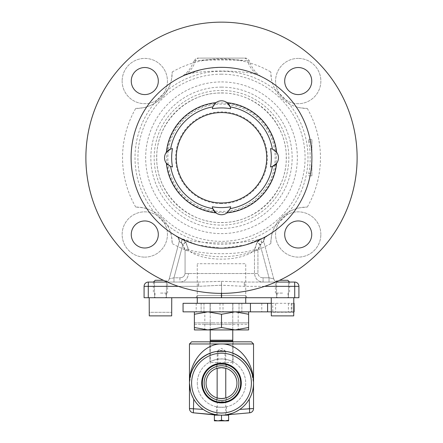 <?xml version="1.0" encoding="UTF-8"?>
<svg xmlns="http://www.w3.org/2000/svg" width="443" height="443" viewBox="0 0 443 443"><rect width="100%" height="100%" fill="white"/><g stroke="black" fill="none" stroke-linecap="round" stroke-linejoin="round"><path stroke-width="0.33" stroke-dasharray="2.21 1.66" d="M298.217 58.41A22.637 22.637 0 0 0 278.608 92.371A22.637 22.637 0 0 0 317.819 92.371A22.637 22.637 0 0 0 298.217 58.41A22.637 22.637 0 0 1 317.819 92.371A22.637 22.637 0 0 1 278.608 92.371A22.637 22.637 0 0 1 298.217 58.41M284.688 81.047A13.528 13.528 0 0 1 304.978 69.335A13.528 13.528 0 0 1 304.978 92.764A13.528 13.528 0 0 1 284.688 81.047A13.528 13.528 0 0 1 304.978 69.335A13.528 13.528 0 0 1 304.978 92.764A13.528 13.528 0 0 1 284.688 81.047A13.528 13.528 0 0 0 304.978 92.764A13.528 13.528 0 0 0 304.978 69.335A13.528 13.528 0 0 0 284.688 81.047M320.854 234.48A22.637 22.637 0 0 0 286.898 214.877A22.637 22.637 0 0 0 286.898 254.083A22.637 22.637 0 0 0 320.854 234.48A22.637 22.637 0 0 1 286.898 254.083A22.637 22.637 0 0 1 286.898 214.877A22.637 22.637 0 0 1 320.854 234.48M298.217 220.952A13.528 13.528 0 0 1 309.928 241.241A13.528 13.528 0 0 1 286.499 241.241A13.528 13.528 0 0 1 298.217 220.952A13.528 13.528 0 0 1 309.928 241.241A13.528 13.528 0 0 1 286.499 241.241A13.528 13.528 0 0 1 298.217 220.952A13.528 13.528 0 0 0 286.499 241.241A13.528 13.528 0 0 0 309.928 241.241A13.528 13.528 0 0 0 298.217 220.952M144.783 257.117A22.637 22.637 0 0 0 164.392 223.161A22.637 22.637 0 0 0 125.181 223.161A22.637 22.637 0 0 0 144.783 257.117A22.637 22.637 0 0 1 125.181 223.161A22.637 22.637 0 0 1 164.392 223.161A22.637 22.637 0 0 1 144.783 257.117M158.312 234.48A13.528 13.528 0 0 1 138.022 246.192A13.528 13.528 0 0 1 138.022 222.768A13.528 13.528 0 0 1 158.312 234.48A13.528 13.528 0 0 1 138.022 246.192A13.528 13.528 0 0 1 138.022 222.768A13.528 13.528 0 0 1 158.312 234.48A13.528 13.528 0 0 0 138.022 222.768A13.528 13.528 0 0 0 138.022 246.192A13.528 13.528 0 0 0 158.312 234.48M122.146 81.047A22.637 22.637 0 0 0 156.102 100.655A22.637 22.637 0 0 0 156.102 61.444A22.637 22.637 0 0 0 122.146 81.047A22.637 22.637 0 0 1 156.102 61.444A22.637 22.637 0 0 1 156.102 100.655A22.637 22.637 0 0 1 122.146 81.047M144.783 94.575A13.528 13.528 0 0 1 133.072 74.286A13.528 13.528 0 0 1 156.501 74.286A13.528 13.528 0 0 1 144.783 94.575A13.528 13.528 0 0 1 133.072 74.286A13.528 13.528 0 0 1 156.501 74.286A13.528 13.528 0 0 1 144.783 94.575A13.528 13.528 0 0 0 156.501 74.286A13.528 13.528 0 0 0 133.072 74.286A13.528 13.528 0 0 0 144.783 94.575M215.929 212.867A9.27 9.27 0 0 0 230.676 206.759M172.504 148.588A9.27 9.27 0 0 0 170.627 149.058M166.396 152.193A9.27 9.27 0 0 0 172.504 166.945M230.676 108.768A9.27 9.27 0 0 0 230.205 106.89M227.071 102.66A9.27 9.27 0 0 0 212.324 108.768M276.604 163.334A9.27 9.27 0 0 0 270.496 148.588M276.559 282.058L288.487 282.058L276.559 282.058L288.487 282.058L276.559 282.058L276.559 297.724L288.487 297.724L276.559 297.724L276.559 282.058M276.559 297.724L288.487 297.724L276.559 297.724M154.513 282.058L166.441 282.058L154.513 282.058L166.441 282.058L154.513 282.058L154.513 297.724L166.441 297.724L154.513 297.724L154.513 282.058M154.513 297.724L166.441 297.724L154.513 297.724M245.727 297.724L245.727 263.723L197.273 263.723L245.727 263.723L197.273 263.723L245.727 263.723L245.727 295.542L197.273 295.542L245.727 295.542L246.984 297.724L196.016 297.724L246.984 297.724M294.717 297.724L294.717 286.333L298.914 286.333L298.914 297.724L144.086 297.724L144.086 286.333L148.283 286.333L148.355 282.058L198.608 282.058L221.5 281.311L221.428 285.209L198.53 286.333L198.608 282.058L179.913 282.058C184.847 281.87 187.721 279.024 188.53 273.519C187.705 279.035 184.836 281.886 179.913 282.058L198.735 282.058L198.658 286.333L221.422 285.242L221.5 281.333L221.578 285.242L244.342 286.333L264.648 286.333M221.5 212.585A54.816 54.816 0 0 0 268.973 130.358A54.816 54.816 0 0 0 174.027 130.358A54.816 54.816 0 0 0 221.5 212.585M221.5 211.416A53.653 53.653 0 0 1 175.035 130.94A53.653 53.653 0 0 1 267.965 130.94A53.653 53.653 0 0 1 221.5 211.416M221.5 202.972A45.203 45.203 0 0 1 182.35 135.165A45.203 45.203 0 0 1 260.65 135.165A45.203 45.203 0 0 1 221.5 202.972M199.151 58.099A4.269 4.048 -90 0 0 195.352 60.901C188.153 62.02 202.523 59.224 221.467 59.362C240.449 59.218 254.847 62.02 247.648 60.901C240.322 59.711 202.756 59.705 195.352 60.901L193.646 61.14L196.216 58.382C198.863 57.939 195.524 58.149 199.981 58.099L243.849 58.099L199.981 58.099M249.354 61.14L247.648 60.901A4.269 4.048 90 0 0 243.849 58.099C246.635 57.784 248.468 58.797 249.354 61.14C252.128 68.848 256.63 74.258 262.865 77.375L260.157 76.035A27.051 24.62 -64.7 0 1 247.648 60.901M195.352 60.901A27.051 24.62 64.7 0 1 182.843 76.035L200.856 69.745C218.792 66.013 235.438 66.838 250.793 72.231L260.157 76.035C248.423 69.39 194.676 69.357 182.843 76.035A90.411 90.411 0 0 0 177.25 236.606L177.25 236.606C174.592 235.078 174.592 235.078 177.25 236.606C174.592 235.078 174.592 235.078 177.25 236.606L181.431 238.506C196.897 244.414 246.103 244.414 261.569 238.506L245.2 245.012L221.5 248.174L197.799 245.012L181.065 238.627L177.25 236.606A4.269 4.269 0 0 1 179.282 241.435L179.282 241.435A4.269 4.269 0 0 0 177.25 236.606C178.778 238.522 178.778 238.522 177.25 236.606C178.778 238.522 178.778 238.522 177.25 236.606A4.269 4.269 0 0 1 179.282 241.435L179.282 241.435A4.269 4.269 0 0 0 177.25 236.606A90.411 90.411 0 0 1 182.843 76.035M221.5 67.353A90.411 90.411 0 0 0 143.205 202.972A90.411 90.411 0 0 0 299.795 202.972A90.411 90.411 0 0 0 221.5 67.353A90.411 90.411 0 0 0 143.205 202.972A90.411 90.411 0 0 0 299.795 202.972A90.411 90.411 0 0 0 221.5 67.353A90.411 90.411 0 0 0 143.205 202.972A90.411 90.411 0 0 0 299.795 202.972A90.411 90.411 0 0 0 221.5 67.353M221.5 22.15A135.613 135.613 0 0 1 357.113 157.763A135.613 135.613 0 0 1 221.5 293.377A135.613 135.613 0 0 1 85.887 157.763A135.613 135.613 0 0 1 221.5 22.15A135.613 135.613 0 0 0 104.055 225.57A135.613 135.613 0 0 0 338.945 225.57A135.613 135.613 0 0 0 221.5 22.15M221.5 74.191A83.577 83.577 0 0 0 149.119 199.555A83.577 83.577 0 0 0 293.881 199.555A83.577 83.577 0 0 0 221.5 74.191M155.211 280.281L163.351 280.281A135.613 135.613 0 0 0 279.649 280.281L287.789 280.281M296.179 208.725A90.411 90.411 0 0 1 272.456 232.448C271.819 233.372 271.271 237.071 270.811 243.556A36.165 36.165 0 0 1 307.292 207.075C300.863 207.523 297.159 208.072 296.179 208.725A36.165 36.165 0 0 0 272.456 232.448A90.411 90.411 0 0 1 146.821 208.725C145.897 208.083 142.192 207.534 135.708 207.075A36.165 36.165 0 0 1 172.189 243.556C171.74 237.127 171.192 233.428 170.544 232.448A36.165 36.165 0 0 0 146.821 208.725A90.411 90.411 0 0 1 170.544 83.085C171.181 82.16 171.729 78.455 172.189 71.976A36.165 36.165 0 0 1 135.708 108.452C142.137 108.009 145.841 107.455 146.821 106.807A36.165 36.165 0 0 0 170.544 83.085A90.411 90.411 0 0 1 296.179 106.807C297.103 107.444 300.808 107.998 307.292 108.452A36.165 36.165 0 0 1 270.811 71.976C271.26 78.4 271.808 82.105 272.456 83.085A36.165 36.165 0 0 0 296.179 106.807A90.411 90.411 0 0 1 296.179 208.725A90.411 90.411 0 0 0 296.179 106.807M275.74 282.058L263.087 282.058C258.153 281.87 255.279 279.024 254.47 273.519L257.931 273.519L257.931 250.406L260.246 244.99L263.718 241.435A4.269 4.269 0 0 1 265.75 236.606C268.408 235.078 268.408 235.078 265.75 236.606C268.408 235.078 268.408 235.078 265.75 236.606L265.75 236.606A4.269 4.269 0 0 0 263.718 241.435A4.269 4.269 0 0 1 265.75 236.606C264.222 238.522 264.222 238.522 265.75 236.606C264.222 238.522 264.222 238.522 265.75 236.606A4.269 4.269 60.7 0 0 263.718 241.435L263.718 241.435A4.269 4.269 0 0 1 265.75 236.606A90.411 90.411 0 0 0 310.083 175.849L310.172 175.411M267.722 235.466L264.621 238.196L263.851 241.939M308.777 173.567L310.515 173.567A90.411 90.411 0 0 0 310.515 141.959L311.911 141.959L311.911 173.567L311.911 139.683L311.911 141.959L308.777 141.959A88.7 88.7 0 0 1 308.777 173.567L308.765 175.849L311.911 175.849L311.911 173.567L311.911 175.849L308.765 175.849M310.261 140.581L310.083 139.683L308.765 139.683L311.911 139.683L310.083 139.683A90.411 90.411 0 0 0 260.157 76.035A90.411 90.411 0 0 1 310.083 139.683M308.765 139.683L308.777 141.959M221.5 87.11A70.653 70.653 0 0 1 282.689 193.093A70.653 70.653 0 0 1 160.311 193.093A70.653 70.653 0 0 1 221.5 87.11M244.47 286.333L244.392 282.058L294.645 282.058L294.717 286.333L244.47 286.333L221.572 285.209L221.5 281.311L244.392 282.058L269.034 282.058L263.087 282.058L263.087 277.789C260.185 277.7 258.463 276.277 257.931 273.519C258.457 276.271 260.174 277.695 263.087 277.789L269.034 277.789L273.757 278.896L269.034 277.789L263.087 277.789L263.087 282.058C258.164 281.886 255.295 279.035 254.47 273.519L188.53 273.519L257.931 273.519L257.931 249.57L254.47 249.57L257.2 241.745L261.569 238.506A4.269 1.877 65.8 0 0 261.63 242.808L260.13 244.536L257.2 241.745M167.26 282.058L198.735 282.058L221.5 281.333L244.265 282.058L244.342 286.333M310.083 175.849A90.411 90.411 0 0 1 265.75 236.606A4.269 4.269 0 0 0 263.718 241.435L273.757 278.896A4.269 4.269 0 0 0 277.883 282.058L269.034 282.058L277.883 282.058A4.269 4.269 0 0 1 273.757 278.896L263.718 241.435L261.63 242.808M257.931 250.406L254.47 250.406L254.47 273.519L254.47 249.57C239.873 255.057 203.127 255.057 188.53 249.57L188.53 250.406C202.672 262.046 240.327 262.046 254.47 250.406L257.211 242.188L260.246 244.99L269.034 277.789L260.13 244.536L257.931 249.57M269.034 282.058L269.034 277.789L269.034 282.058M261.852 242.986A4.269 2.032 63.4 0 1 261.935 238.627L257.211 242.188M185.789 242.188L181.065 238.627A4.269 2.032 -63.4 0 1 181.148 242.986L182.754 244.99L185.789 242.188L188.53 250.406L185.069 250.406L185.069 273.519L185.069 249.57L188.53 249.57L185.8 241.745L182.87 244.536L181.37 242.808A4.269 1.877 -65.8 0 0 181.431 238.506L185.8 241.745M185.069 249.57L182.87 244.536L173.966 277.789L173.966 282.058L165.117 282.058L179.913 282.058L179.913 277.789C182.815 277.7 184.537 276.277 185.069 273.519C184.543 276.271 182.826 277.695 179.913 277.789L173.966 277.789L169.243 278.896L173.966 277.789L179.913 277.789L179.913 282.058L173.966 282.058L173.966 277.789L182.754 244.99L185.069 250.406M181.37 242.808L179.282 241.435L169.243 278.896A4.269 4.269 0 0 1 165.117 282.058A4.269 4.269 0 0 0 169.243 278.896L179.282 241.435L181.148 242.986M218 363.969L218 350.446L225 350.446L218 350.446L221.5 348.342L225 350.446L225 363.969L218 363.969L225 363.969M210.237 341.83L210.237 363.969L210.237 341.049L232.763 341.049L232.763 363.969L232.763 341.83M232.763 329.93L232.763 303.305L232.763 340.191L210.237 340.191L210.237 303.305L210.237 329.93M210.237 341.049L210.237 340.191L232.763 340.191L210.237 340.191M232.763 303.305L197.273 303.305L232.763 303.305M232.763 362.546L210.237 362.546L232.763 362.546M216.505 363.969L226.495 363.969M210.104 303.305L210.104 311.844L232.896 311.844L210.104 311.844L210.104 303.305L232.896 303.305L232.896 311.844L232.896 303.305L210.104 303.305M271.249 311.844L293.798 311.844M293.798 303.305L272.755 303.305L272.755 311.844M272.755 303.305L271.249 303.305M275.601 303.305L275.601 311.844M288.415 303.305L288.415 311.844M291.267 303.305L291.267 311.844M294.113 311.844L183.059 311.844M183.059 303.305L294.113 303.305M239.015 303.305L239.015 311.844L239.015 303.305M241.861 303.305L241.861 311.844L241.861 303.305M201.139 303.305L201.139 311.844L201.139 303.305M203.985 303.305L203.985 311.844L203.985 303.305M171.751 312.315L171.679 315.876L149.274 315.876L149.274 312.315L171.679 312.315L149.202 312.315M149.274 315.876L171.679 315.876L149.274 315.876M160.477 282.13L153.356 282.13L160.477 282.13M160.477 293.094L167.598 293.094L160.477 293.094M160.477 297.724L171.751 297.724L160.477 297.724M293.798 312.315L293.726 315.876L271.321 315.876L271.321 312.315L293.726 312.315L271.249 312.315M271.321 315.876L293.726 315.876L271.321 315.876M282.523 282.13L275.402 282.13L282.523 282.13M282.523 293.094L275.402 293.094L282.523 293.094M282.523 297.724L271.249 297.724L282.523 297.724M212.43 322.831L238.19 322.831L230.57 322.831L230.57 324.276L204.81 324.276L212.43 324.276L212.43 322.831L194.377 322.831L194.377 324.276L248.623 324.276L248.623 322.831L194.377 322.831L194.377 311.844L207.939 311.844L194.377 314.27M248.623 314.27L235.061 311.844L248.623 311.844L248.623 322.831L230.57 322.831M212.43 324.276L194.377 324.276L194.377 327.504L207.939 329.93L221.5 327.504L235.061 329.93L248.623 327.504L248.623 324.276L230.57 324.276M207.939 329.93L235.061 329.93L194.377 329.93L194.377 327.504M221.5 327.504L221.5 324.276M221.5 322.831L221.5 314.27L207.939 311.844L235.061 311.844L221.5 314.27M204.81 311.844L238.19 311.844L204.81 311.844L204.81 322.831M238.19 324.276L238.19 329.93L204.81 329.93L204.81 324.276M248.623 327.504L248.623 329.93L235.061 329.93M248.623 311.844L194.377 311.844M252.892 376.727L253.534 383.117A32.034 32.034 0 0 0 251.702 372.43A32.034 32.034 0 0 1 253.534 383.117C253.662 365.979 238.639 350.956 221.5 351.083C204.361 350.956 189.338 365.979 189.466 383.117C189.106 362.191 204.378 343.53 221.5 343.967C238.622 343.53 253.894 362.191 253.534 383.117L253.534 408.562L249.265 408.562L249.265 399.104A32.034 32.034 0 0 1 239.84 409.387A32.034 32.034 0 0 0 249.265 399.104A32.034 32.034 0 0 1 239.84 409.387L249.265 408.562L249.636 412.815L226.484 414.764A32.034 32.034 0 0 1 216.516 414.764L218.709 415.036L217.231 414.903L217.231 402.443M221.5 415.157L214.379 415.157L214.379 420.213L217.939 420.85L221.5 420.213L221.5 415.157L228.621 415.157L228.621 420.85L225.061 420.85L228.621 420.213M220.62 415.141L219.556 415.097M216.516 406.807C216.212 407.372 226.788 407.372 226.484 406.807C226.788 407.372 216.212 407.372 216.516 406.807L216.516 414.842L218.709 415.036M203.187 409.404L203.16 409.387A32.034 32.034 0 0 1 193.735 399.104A32.034 32.034 0 0 0 203.16 409.387A32.034 32.034 0 0 1 193.735 399.104L193.198 398.135M249.265 399.104A32.034 32.034 0 0 1 239.84 409.387L238.921 410.002M235.432 411.968L232.365 413.253M213.77 414.211L210.635 413.253M207.568 411.968L204.079 410.002M191.548 394.486L190.534 391.319M191.603 341.83L251.397 341.83M233.068 341.83L209.932 341.83L233.068 341.83L233.068 361.859C225.354 358.038 217.646 358.038 209.932 361.859C217.646 358.038 225.354 358.038 233.068 361.859L233.068 341.83M189.466 383.068A32.034 32.034 0 0 1 191.298 372.43A32.034 32.034 0 0 0 189.466 383.068M209.932 353.248A32.034 32.034 0 0 1 233.068 353.248A32.034 32.034 0 0 0 209.932 353.248M201.709 383.117A19.791 19.791 0 0 0 231.396 400.262A19.791 19.791 0 0 0 231.396 365.979A19.791 19.791 0 0 0 201.709 383.117A19.791 19.791 0 0 1 231.396 365.979A19.791 19.791 0 0 1 231.396 400.262A19.791 19.791 0 0 1 201.709 383.117A19.791 19.791 0 0 0 231.396 400.262A19.791 19.791 0 0 0 231.396 365.979A19.791 19.791 0 0 0 201.709 383.117M209.932 341.83L209.932 361.859L209.932 341.83M197.296 383.117A24.204 24.204 0 0 0 233.599 404.082A24.204 24.204 0 0 0 233.599 362.158A24.204 24.204 0 0 0 197.296 383.117A24.204 24.204 0 0 1 233.599 362.158A24.204 24.204 0 0 1 233.599 404.082A24.204 24.204 0 0 1 197.296 383.117M253.534 408.562A4.269 4.269 0 0 1 249.636 412.815A4.269 4.269 0 0 0 253.534 408.562M193.364 412.815A4.269 4.269 0 0 1 189.466 408.562L203.16 409.387A32.034 32.034 0 0 1 193.735 399.104L193.364 412.815A4.269 4.269 0 0 1 189.466 408.562L189.466 383.117L191.298 372.43M202.351 383.117A19.149 19.149 0 0 1 231.074 366.538A19.149 19.149 0 0 1 231.074 399.702A19.149 19.149 0 0 1 202.351 383.117M217.231 401.79L226.14 401.701L217.231 401.79L217.231 397.964C221.572 398.672 224.662 398.6 226.484 397.742L226.146 397.853L226.484 397.742L226.484 401.613C226.794 402.327 216.206 402.327 216.516 401.613L216.516 397.742L217.142 397.941M216.976 401.729L216.583 401.629L216.976 401.729M216.516 364.628L216.516 368.498L216.516 364.628C216.206 363.913 226.794 363.908 226.484 364.628C226.794 363.908 216.212 363.908 216.516 364.628C216.206 363.913 226.794 363.908 226.484 364.628L226.484 368.498L226.146 368.388L226.484 368.498C224.662 367.64 221.572 367.568 217.231 368.277L217.231 364.451M204.129 383.117A17.371 17.371 0 0 0 230.183 398.163A17.371 17.371 0 0 0 230.183 368.078A17.371 17.371 0 0 0 204.129 383.117M206.05 383.117A15.45 15.45 0 0 0 229.225 396.496A15.45 15.45 0 0 0 229.225 369.739A15.45 15.45 0 0 0 206.05 383.117M225.769 368.277L221.5 367.673L216.987 368.343L221.5 367.673L225.769 368.277L225.769 364.451M216.516 368.498L217.142 368.299L216.516 368.498M217.231 397.964L221.467 398.567L225.769 397.964L221.5 398.567L216.583 397.764M216.516 401.613L216.555 397.753M226.484 364.628L226.484 368.498L225.924 368.321M225.924 397.919L226.484 397.742L226.484 401.613M217.939 351.083L225.061 351.083L217.939 351.083L217.231 351.797L225.769 351.797L217.231 351.797L217.231 363.969M217.231 415.157L225.769 415.157L217.231 415.157M221.5 420.213L225.061 420.85L214.379 420.85L214.379 420.213M221.5 203.642A45.878 45.878 0 0 1 181.768 134.827A45.878 45.878 0 0 1 261.232 134.827A45.878 45.878 0 0 1 221.5 203.642M221.578 293.377L221.578 285.242L221.422 293.377M178.352 286.333L198.658 286.333M221.5 71.268A86.496 86.496 0 0 0 146.594 201.011A86.496 86.496 0 0 0 296.406 201.011A86.496 86.496 0 0 0 221.5 71.268M307.292 108.452A98.955 98.955 0 0 1 307.292 207.075M172.189 71.976A98.955 98.955 0 0 1 270.811 71.976M135.708 207.075A98.955 98.955 0 0 1 135.708 108.452M270.811 243.556A98.955 98.955 0 0 1 172.189 243.556M170.544 83.085A90.411 90.411 0 0 1 272.456 83.085M272.456 232.448A90.411 90.411 0 0 1 170.544 232.448M146.821 208.725A90.411 90.411 0 0 1 146.821 106.807M198.53 286.333L148.283 286.333L148.283 297.724M221.572 297.724L221.572 285.209L221.428 297.724M277.883 282.058A4.269 4.269 0 0 1 273.757 278.896M177.25 236.606A4.269 4.269 0 0 1 179.282 241.435A4.269 4.269 -60.7 0 0 177.25 236.606A4.269 4.269 0 0 1 179.282 241.435M188.53 273.519L185.069 273.519L188.53 273.519M165.117 282.058A4.269 4.269 0 0 0 169.243 278.896M221.5 92.925A64.839 64.839 0 0 1 277.65 190.185A64.839 64.839 0 0 1 165.35 190.185A64.839 64.839 0 0 1 221.5 92.925M221.5 90.427A67.336 67.336 0 0 1 279.815 191.431A67.336 67.336 0 0 1 163.185 191.431A67.336 67.336 0 0 1 221.5 90.427M221.5 81.922A75.847 75.847 0 0 1 287.186 195.69A75.847 75.847 0 0 1 155.814 195.69A75.847 75.847 0 0 1 221.5 81.922M291.976 303.305L291.976 311.844L291.976 303.305M261.791 303.305L261.791 311.844M223.012 303.305L223.012 311.844M219.988 303.305L219.988 311.844M196.199 303.305L196.199 311.844M226.484 414.764A32.034 32.034 0 0 1 216.516 414.764M253.534 343.967L189.466 343.967M191.603 383.117A29.897 29.897 0 0 0 236.451 409.011A29.897 29.897 0 0 0 236.451 357.224A29.897 29.897 0 0 0 191.603 383.117M288.487 282.058L288.487 297.724L288.487 282.058M166.441 282.058L166.441 297.724L166.441 282.058M197.273 297.724L197.273 263.723L197.273 295.542L196.016 297.724M193.646 61.14C191.138 68.582 186.63 73.998 180.129 77.375M175.251 235.449L178.379 238.196L179.149 241.939M221.5 93.041C256.087 92.144 287.119 123.182 286.228 157.763C287.119 192.351 256.087 223.383 221.5 222.491C186.913 223.383 155.881 192.351 156.772 157.763C155.886 123.176 186.913 92.15 221.5 93.041M153.428 282.058L153.356 293.094M165.743 280.281L167.598 282.13L167.598 293.094M155.011 293.094L155.011 297.724M165.942 293.094L165.942 297.724M277.257 280.281L275.402 282.13L275.402 293.094M289.572 282.058L289.644 293.094M277.058 293.094L277.058 297.724M287.989 293.094L287.989 297.724M238.19 311.844L238.19 322.831M226.484 406.807L226.484 414.842M189.466 383.117L190.108 376.727M251.458 371.777L253.534 383.117M225.061 351.083L225.769 351.797L225.769 363.969M225.769 414.903L225.769 402.443M225.769 401.79L225.769 397.964"/><path stroke-width="0.66" d="M212.795 208.636L212.324 206.759A9.27 9.27 0 0 0 215.929 212.867L212.795 208.636A51.615 51.615 0 0 1 170.627 166.474L166.396 163.334A9.27 9.27 0 0 1 166.396 152.193L170.627 149.058L172.504 148.588A49.849 49.849 0 0 0 172.504 166.945L170.627 166.474M212.324 206.759A49.849 49.849 0 0 0 230.676 206.759L230.205 208.636L227.071 212.867A9.27 9.27 0 0 1 215.929 212.867A55.386 55.386 0 0 1 166.396 163.334M212.795 106.89A51.615 51.615 0 0 0 170.627 149.058A9.27 9.27 0 0 0 166.396 152.193A55.386 55.386 0 0 1 215.929 102.66A9.27 9.27 0 0 1 227.071 102.66L230.205 106.89L230.676 108.768A49.849 49.849 0 0 0 212.324 108.768L212.795 106.89L215.929 102.66M272.373 149.058A51.615 51.615 0 0 0 230.205 106.89A9.27 9.27 0 0 0 227.071 102.66A55.386 55.386 0 0 1 276.604 152.193A9.27 9.27 0 0 1 276.604 163.334L272.373 166.474L270.496 166.945A49.849 49.849 0 0 0 270.496 148.588L272.373 149.058L276.604 152.193M221.5 202.972A45.203 45.203 0 0 1 182.35 135.165A45.203 45.203 0 0 1 260.65 135.165A45.203 45.203 0 0 1 221.5 202.972M272.373 166.474A51.615 51.615 0 0 1 230.205 208.636M270.496 166.945A9.27 9.27 0 0 0 276.604 163.334A55.386 55.386 0 0 1 227.071 212.867M167.26 282.058L148.355 282.058A4.269 4.269 0 0 0 144.086 286.333L144.086 297.724L298.914 297.724L298.914 286.333A4.269 4.269 0 0 0 294.645 282.058L275.74 282.058M298.217 220.952A13.528 13.528 0 0 1 309.928 241.241A13.528 13.528 0 0 1 286.499 241.241A13.528 13.528 0 0 1 298.217 220.952M158.312 234.48A13.528 13.528 0 0 1 138.022 246.192A13.528 13.528 0 0 1 138.022 222.768A13.528 13.528 0 0 1 158.312 234.48M144.783 94.575A13.528 13.528 0 0 1 133.072 74.286A13.528 13.528 0 0 1 156.501 74.286A13.528 13.528 0 0 1 144.783 94.575M284.688 81.047A13.528 13.528 0 0 1 304.978 69.335A13.528 13.528 0 0 1 304.978 92.764A13.528 13.528 0 0 1 284.688 81.047M289.572 282.058L287.789 280.281L279.649 280.281A135.613 135.613 0 0 0 221.5 22.15A135.613 135.613 0 0 0 104.055 225.57A135.613 135.613 0 0 0 338.945 225.57A135.613 135.613 0 0 0 221.5 22.15A135.613 135.613 0 0 0 163.351 280.281L155.211 280.281L153.428 282.058M221.5 67.353A90.411 90.411 0 0 0 143.205 202.972A90.411 90.411 0 0 0 299.795 202.972A90.411 90.411 0 0 0 221.5 67.353M310.083 175.849L310.515 173.567M310.515 141.959L310.261 140.581M294.645 282.058A4.269 4.269 0 0 1 298.914 286.333A4.269 4.269 0 0 0 294.645 282.058A4.269 4.269 0 0 1 298.914 286.333L294.722 286.333L294.645 282.058M148.278 297.724L148.278 286.333L144.086 286.333A4.269 4.269 0 0 1 148.355 282.058A4.269 4.269 0 0 0 144.086 286.333A4.269 4.269 0 0 1 148.355 282.058L148.278 286.333L178.352 286.333M210.237 329.93L210.237 340.191L232.763 340.191L232.763 341.049L232.763 329.93M232.763 341.83L232.763 341.049L210.237 341.049L210.237 341.83M210.237 340.191L210.237 341.049M226.495 363.969L216.505 363.969M271.249 303.305L183.059 303.305L183.059 311.844L271.249 311.844M293.798 311.844L294.113 311.844L294.113 303.305L293.798 303.305M294.113 303.305L294.113 311.844M149.202 297.724L149.274 315.876L171.679 315.876L171.751 297.724M271.249 297.724L271.321 315.876L293.726 315.876L293.798 297.724M194.377 327.504L194.377 329.93L207.939 329.93L194.377 327.504L194.377 314.27L207.939 311.844L221.5 314.27L235.061 311.844L248.623 314.27L248.623 311.844M194.377 311.844L194.377 314.27M204.81 329.93L238.19 329.93M235.061 329.93L248.623 329.93L248.623 327.504L235.061 329.93L221.5 327.504L207.939 329.93M221.5 327.504L221.5 314.27M248.623 327.504L248.623 314.27M219.556 415.097L220.62 415.141M217.231 415.157L193.364 412.815L216.516 414.842M190.534 391.319L189.466 383.117C189.338 365.979 204.361 350.956 221.5 351.083C238.639 350.956 253.662 365.979 253.534 383.117A32.034 32.034 0 0 1 249.265 399.104C252.117 393.999 253.54 388.672 253.534 383.117C253.54 388.672 252.117 393.999 249.265 399.104L249.636 412.815L224.291 415.036C229.823 414.554 235.006 412.671 239.84 409.387A32.034 32.034 0 0 1 226.484 414.764L232.365 413.253M189.466 343.967L189.466 383.117C189.46 388.672 190.883 393.999 193.735 399.104A32.034 32.034 0 0 1 189.466 383.068A32.034 32.034 0 0 0 237.52 410.86A32.034 32.034 0 0 0 237.52 355.375A32.034 32.034 0 0 0 189.466 383.117L189.466 408.562A4.269 4.269 0 0 0 193.364 412.815L193.735 399.104A32.034 32.034 0 0 1 189.466 383.117A32.034 32.034 0 0 0 237.52 410.86A32.034 32.034 0 0 0 237.52 355.375A32.034 32.034 0 0 0 189.466 383.117C189.106 362.191 204.378 343.53 221.5 343.967L253.534 343.967L251.397 341.83L191.603 341.83L189.466 343.967L221.5 343.967C238.622 343.53 253.894 362.191 253.534 383.117A32.034 32.034 0 0 1 249.265 399.104M213.77 414.211L216.516 414.764A32.034 32.034 0 0 1 203.16 409.387C207.994 412.671 213.177 414.554 218.709 415.036M238.921 410.002L235.432 411.968M210.635 413.253L207.568 411.968M204.079 410.002L203.187 409.404M193.198 398.135L191.548 394.486M191.298 372.43A32.034 32.034 0 0 1 209.932 353.248A32.034 32.034 0 0 0 191.298 372.43L191.542 371.777M233.068 353.248A32.034 32.034 0 0 1 251.702 372.43A32.034 32.034 0 0 0 233.068 353.248M201.709 383.117A19.791 19.791 0 0 1 231.396 365.979A19.791 19.791 0 0 1 231.396 400.262A19.791 19.791 0 0 1 201.709 383.117M249.636 412.815A4.269 4.269 0 0 0 253.534 408.562L253.534 343.967M204.129 383.117A17.371 17.371 0 0 1 230.183 368.078A17.371 17.371 0 0 1 230.183 398.163A17.371 17.371 0 0 1 204.129 383.117M202.351 383.117A19.149 19.149 0 0 0 231.074 399.702A19.149 19.149 0 0 0 231.074 366.538A19.149 19.149 0 0 0 202.351 383.117M226.484 401.613L226.14 401.701L226.484 401.613C226.794 402.327 216.206 402.327 216.516 401.613L216.516 401.613M217.231 401.79L217.231 402.443M226.484 364.628C226.794 363.908 216.212 363.908 216.516 364.628M206.05 383.117A15.45 15.45 0 0 1 229.225 369.739A15.45 15.45 0 0 1 229.225 396.496A15.45 15.45 0 0 1 206.05 383.117M226.146 368.388L225.769 368.277L226.146 368.388M216.987 368.343L216.666 368.449L216.987 368.343M225.924 368.321L221.467 367.673L217.142 368.299L217.142 397.941M217.231 397.964L216.666 397.792C219.551 398.706 222.713 398.728 226.146 397.853L225.924 397.919M217.231 364.451L217.231 363.969M214.379 420.213L214.379 415.157L228.621 415.157L228.621 420.213L225.061 420.85L221.5 420.213L217.939 420.85L214.379 420.213L214.379 420.85L228.621 420.85L228.621 420.213M221.5 420.213L221.5 415.157M221.422 293.377L221.422 297.724M221.578 297.724L221.578 293.377M294.722 297.724L294.722 286.333L264.648 286.333M250.445 303.305L250.445 311.844M267.594 303.305L267.594 311.844M253.534 408.562L239.84 409.387A32.034 32.034 0 0 1 226.484 414.764M216.516 414.764A32.034 32.034 0 0 1 203.16 409.387L189.466 408.562M191.603 383.117A29.897 29.897 0 0 1 236.451 357.224A29.897 29.897 0 0 1 236.451 409.011A29.897 29.897 0 0 1 191.603 383.117M197.273 297.724L197.273 303.305M245.727 297.724L245.727 303.305M252.892 376.727L252.981 377.198M225.769 402.443L225.769 401.79M225.769 397.964L225.769 368.277M225.769 364.451L225.769 363.969"/></g></svg>
